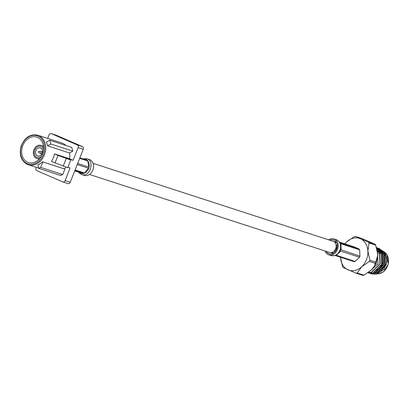 <?xml version="1.0" encoding="UTF-8"?>
<svg xmlns="http://www.w3.org/2000/svg" width="409" height="409" viewBox="0 0 409 409"><rect width="100%" height="100%" fill="white"/><g stroke="black" fill="none" stroke-linecap="round" stroke-linejoin="round"><path stroke-width="0.61" d="M89.474 174.464L329.552 252.435A5.849 4.657 -72 0 0 335.789 248.314A5.849 4.657 -72 0 0 333.161 241.31L93.083 163.339M65.875 145.486A15.527 12.367 -72 0 0 61.856 143.022L37.827 135.221A15.527 12.367 108 0 1 44.407 141.432A15.527 12.367 108 0 1 42.337 158.774A15.527 12.367 108 0 1 28.236 164.75A15.527 12.367 108 0 1 27.347 164.413M72.843 151.146L71.744 147.393L49.729 140.246L46.421 142.087A15.527 12.367 -72 0 1 47.531 145.834L69.545 152.986L72.843 151.146L50.828 143.999L49.729 140.246M56.237 135.241A2.127 1.692 108 0 1 56.365 135.277A2.127 1.692 108 0 1 56.483 135.323L82.47 146.626A2.127 1.692 108 0 1 83.247 149.28L78.114 147.613L73.109 160.313L69.52 158.753A15.527 12.367 -72 0 0 69.545 152.986M78.114 147.613A2.127 1.692 -72 0 0 77.337 144.96L82.47 146.626M56.483 135.323L51.35 133.656L77.337 144.96M51.35 133.656A2.127 1.692 -72 0 0 51.227 133.61A2.127 1.692 -72 0 0 49.014 134.955L47.654 138.411M67.914 167.209L70.113 167.925L65.108 180.625A2.127 1.692 -72 0 1 62.894 181.969A2.127 1.692 -72 0 1 62.776 181.923L36.79 170.619A2.127 1.692 -72 0 1 36.012 167.966L36.253 167.353M64.428 168.922L64.873 169.116L62.73 174.551L60.614 175.476L38.599 168.329L37.914 164.909A15.527 12.367 108 0 0 42.413 161.775L64.428 168.922A15.527 12.367 -72 0 0 66.002 167.097M69.52 158.753L54.412 153.845A15.527 12.367 108 0 1 51.416 161.458L67.736 167.659L70.731 160.047L66.14 158.048L73.109 160.313M83.247 149.28L70.246 182.291A2.127 1.692 108 0 1 68.032 183.641A2.127 1.692 108 0 1 67.909 183.59M27.7 162.296A13.4 10.67 -72 0 0 28.466 162.588A13.4 10.67 -72 0 0 42.751 153.14A13.4 10.67 -72 0 0 36.744 137.102A13.4 10.67 -72 0 0 22.618 146.064A13.4 10.67 -72 0 0 27.7 162.296M54.412 153.845L58.006 155.41L55.01 163.017M58.006 155.41L70.731 160.047M66.212 158.58L63.216 166.192M43.502 149.464L42.531 147.531L40.828 146.366A5.849 4.657 -72 0 0 34.663 150.277A5.849 4.657 -72 0 0 36.882 157.368A5.849 4.657 -72 0 0 37.219 157.496L39.249 157.557L41.197 156.56M37.464 155.885A4.254 3.39 -72 0 0 37.71 155.977A4.254 3.39 -72 0 0 42.245 152.976A4.254 3.39 -72 0 0 40.338 147.884A4.254 3.39 -72 0 0 35.854 150.732A4.254 3.39 -72 0 0 37.464 155.885M38.599 168.329L40.716 167.404L62.73 174.551M42.413 161.775L64.873 169.116M42.858 161.969L40.716 167.404M47.531 145.834L50.828 143.999M38.446 151.713A0.373 0.297 -72 0 0 38.998 151.923A0.373 0.297 -72 0 0 38.446 151.713M38.523 152.138L39.714 153.155A1.007 0.803 -72 0 0 41.007 152.577A1.007 0.803 -72 0 0 40.302 151.345L38.737 151.468M79.673 158.36L87.766 160.988L88.727 162.312L87.434 160.318L86.417 159.515L87.127 160.216L79.873 157.859M77.24 164.541L88.451 168.181L88.114 169.735L88.758 168.278L89.269 165.589L88.768 167.041L77.674 163.436M74.873 170.548L83.482 173.339L82.485 173.661L83.784 173.442L85.946 172.312L84.433 172.971L75.113 169.945M79.781 172.976L82.485 173.661L79.781 172.976L78.456 172.077L74.745 170.87M86.417 159.515L83.707 158.83L86.417 159.515M89.269 165.589L88.727 162.312L89.274 165.589M85.946 172.312L88.114 169.735L85.946 172.312M81.749 174.582C89.745 177.716 95.215 160.86 86.897 158.702L89.346 159.5A8.349 6.651 108 0 1 93.088 169.49A8.349 6.651 108 0 1 84.188 175.374L80.409 173.968L78.513 172.102M341.004 249.045L341.055 250.011L341.111 248.37L339.531 252.373L340.62 251.111L359.516 257.251A7.551 6.012 -72 0 0 359.951 256.146L340.948 249.741M340.375 251.233L339.986 251.709M339.899 242.767L340.937 244.991L340.738 243.744L359.634 249.879A7.551 6.012 -72 0 0 359.097 249.004L340.186 242.859M340.651 243.866L340.769 244.393M339.501 242.113L354.342 246.934L359.097 249.004M335.211 255.533L354.107 261.668A7.551 6.012 -72 0 0 355.078 261.448L336.178 255.206M336.535 254.976L339.531 252.373M359.951 256.146L359.634 249.879M355.078 261.448L359.516 257.251M336.535 242.537L334.588 242.159M334.296 241.929L335.114 241.734L336.459 242.394M333.269 253.283L331.152 252.598M331.796 252.476L333.626 253.069M340.937 244.991L341.111 248.37M325.037 250.973A8.349 6.651 -72 0 0 325.656 252.266A8.349 6.651 -72 0 0 328.78 254.812A8.349 6.651 -72 0 0 337.681 248.928A8.349 6.651 -72 0 0 333.933 238.938A8.349 6.651 -72 0 0 328.652 239.848M326.259 251.371A7.285 5.803 -72 0 0 326.382 251.576A7.285 5.803 -72 0 0 329.107 253.805A7.285 5.803 -72 0 0 335.963 250.635A7.285 5.803 -72 0 0 336.331 242.169A7.285 5.803 -72 0 0 333.606 239.945A7.285 5.803 -72 0 0 329.874 240.241M377.717 255.467L374.225 266.837M369.158 271.883L378.054 263.682L377.303 251.054M378.882 248.534L385.217 252.568L387.277 260.891L384.061 269.419L377.226 273.774M384.353 252.859L385.442 254.306L386.316 264.705L379.511 272.629M370.794 273.606L376.265 274.066L385.058 265.39L384.128 252.481L378.99 248.37L376.582 247.941M369.097 273.054L369.93 273.381L374.567 273.514L383.361 264.838L382.43 251.929L377.297 247.818L376.484 247.598L380.937 251.443L381.868 264.352L373.074 273.028L368.335 272.859M367.957 272.731L372.865 272.961L381.658 264.286L380.728 251.377L376.49 247.614M368.126 272.619L371.167 272.409L379.961 263.733L379.031 250.824L376.648 248.176M371.735 273.964L376.469 274.132L385.263 265.456L384.332 252.547L379.097 248.406M370.033 273.411L374.772 273.58L383.565 264.904L382.635 251.995L377.395 247.854M368.074 272.655L371.372 272.476L380.171 263.8L379.235 250.896L376.617 248.064M377.625 250.446L378.34 250.38M378.57 250.369L379.261 250.385M379.486 250.405L380.145 250.502M380.365 250.543L381.07 250.737M384.731 254.868A9.571 7.623 108 0 1 385.83 256.264A9.571 7.623 108 0 1 387.001 259.541M383.806 269.342A9.571 7.623 108 0 1 380.39 271.494M379.342 271.755A9.571 7.623 108 0 1 378.151 271.847M376.755 271.668A9.571 7.623 108 0 1 376.341 271.545M378.417 253.329A9.571 7.623 108 0 1 379.24 253.135M379.578 253.089A9.571 7.623 108 0 1 379.981 253.053M383.402 253.851A9.571 7.623 108 0 1 384.092 254.311M375.815 273.115L377.349 272.89L385.048 265.257L384.194 253.897L379.659 250.277L378.795 250.052M374.117 272.563L375.651 272.338L383.345 264.705L382.497 253.345L377.962 249.725L377.098 249.5M384.854 253.447L381.796 251.029M380.932 250.691L380.288 250.512M380.068 250.461L379.399 250.359M379.174 250.334L378.478 250.303M378.243 250.308L377.522 250.354M376.398 272.864L376.924 272.752L384.624 265.119L383.77 253.759L378.591 249.96M378.371 249.914L377.701 249.807M377.476 249.781L377.042 249.756M374.7 272.312L375.227 272.2L382.921 264.567L382.067 253.207L376.965 249.424M381.275 254.449A9.571 7.623 -72 0 0 379.291 252.563M378.78 252.281A9.571 7.623 -72 0 0 377.972 251.954A9.571 7.623 -72 0 0 377.788 251.898M372.809 270.349A9.571 7.623 -72 0 0 373.606 270.446M375.324 270.313A9.571 7.623 -72 0 0 377.625 269.424M380.344 267.026A9.571 7.623 -72 0 0 382.671 257.874M375.145 244.26A18.983 15.118 108 0 1 375.723 245.206L369 243.023A18.983 15.118 -72 0 0 368.422 242.077L375.145 244.26L362.072 238.575L355.349 236.392L360.355 238.738A16.749 13.339 -72 0 0 346.679 241.903A16.749 13.339 -72 0 0 344.889 243.866M376.592 262.43A18.983 15.118 108 0 1 376.127 263.616L369.404 261.433A18.983 15.118 -72 0 0 369.869 260.242L376.592 262.43L377.686 254.311L375.723 245.206M363.923 275.15A18.983 15.118 108 0 1 362.88 275.39L356.157 273.207A18.983 15.118 -72 0 0 357.2 272.967L363.923 275.15L371.556 269.879L376.127 263.616M340.539 257.261A16.749 13.339 -72 0 0 340.549 257.471A16.749 13.339 -72 0 0 348.095 269.868A16.749 13.339 -72 0 0 361.771 266.704A16.749 13.339 -72 0 0 367.901 251.136A16.749 13.339 -72 0 0 360.355 238.738L368.422 242.077M340.549 257.471L342.512 266.576A18.983 15.118 -72 0 0 343.09 267.522L356.157 273.207M344.853 243.851L346.679 241.903L354.312 236.632A18.983 15.118 -72 0 1 355.349 236.392M369 243.023L367.901 251.136L369.869 260.242M369.404 261.433L361.771 266.704L357.2 272.967M337.272 246.806A3.19 2.541 -72 0 0 336.101 250.405M337.297 245.349A4.519 3.599 -72 0 0 336.137 246.397M334.94 250.073A4.519 3.599 -72 0 0 335.268 251.596M334.945 251.959A5.583 4.448 108 0 1 334.685 250.436M336.142 245.947A5.583 4.448 108 0 1 337.246 244.868M65.108 180.625L70.246 182.291M27.193 163.585A14.78 11.774 -72 0 0 44.673 147.051A14.78 11.774 -72 0 0 25.941 138.902A14.78 11.774 -72 0 0 27.193 163.585M43.436 146.095L41.161 145.359A6.912 5.506 108 0 1 43.538 147.153M39.867 158.452A6.912 5.506 108 0 1 36.887 158.503A6.912 5.506 108 0 1 36.493 158.355M78.456 172.077L83.482 173.339M84.433 172.971L88.451 168.181M88.768 167.041L87.766 160.988M335.876 255.211L337.144 254.633M333.018 253.422L331.126 252.598M335.605 255.216L337.369 254.286C337.164 253.841 337.384 256.111 331.218 255.605L331.224 255.61C335.283 256.382 338.269 254.367 340.176 249.562C341.28 244.689 340.017 241.412 336.387 239.73L336.382 239.73C341.264 242.491 340.176 244.413 340.579 244.424L339.705 242.634M377.144 273.805A11.687 9.31 -72 0 0 386.929 267.409A11.687 9.31 -72 0 0 386.97 254.797A11.687 9.31 -72 0 0 385.442 252.915M381.761 251.014A11.687 9.31 -72 0 0 381.101 250.911M380.876 250.891A11.687 9.31 -72 0 0 380.191 250.865M379.961 250.87A11.687 9.31 -72 0 0 379.25 250.932M379.005 250.968A11.687 9.31 -72 0 0 378.264 251.116M378.013 251.187A11.687 9.31 -72 0 0 377.487 251.351M377.911 251.934A11.155 8.886 108 0 1 378.448 251.77M378.724 251.699A11.155 8.886 108 0 1 379.552 251.55M379.828 251.52A11.155 8.886 108 0 1 380.677 251.489M380.968 251.499A11.155 8.886 108 0 1 381.904 251.622M382.257 251.699A11.155 8.886 108 0 1 383.627 252.195M37.827 135.221C30.358 133.728 24.801 137.332 21.15 146.033C18.952 154.714 21.007 160.834 27.321 164.403L38.553 168.104M41.161 145.359C37.879 144.643 35.389 146.243 33.696 150.159C32.74 154.091 33.671 156.821 36.478 158.349L39.162 159.244M51.227 133.61L56.365 135.277M62.894 181.969L68.032 183.641M42.464 151.995L40.557 151.371M41.846 153.902L39.934 153.283M86.897 158.702L82.812 158.815M328.78 254.812L331.224 255.61M333.933 238.938L336.382 239.73M336.464 242.399L335.191 241.847M379.659 250.277L379.235 250.139M377.962 249.725L377.538 249.587M385.406 252.859L387.062 254.868L388.243 264.214L383.698 271.586L379.726 273.601L377.129 273.81M377.972 251.954L378.729 252.2M379.153 252.338L380.431 252.752M380.856 252.89L382.129 253.304"/></g></svg>
